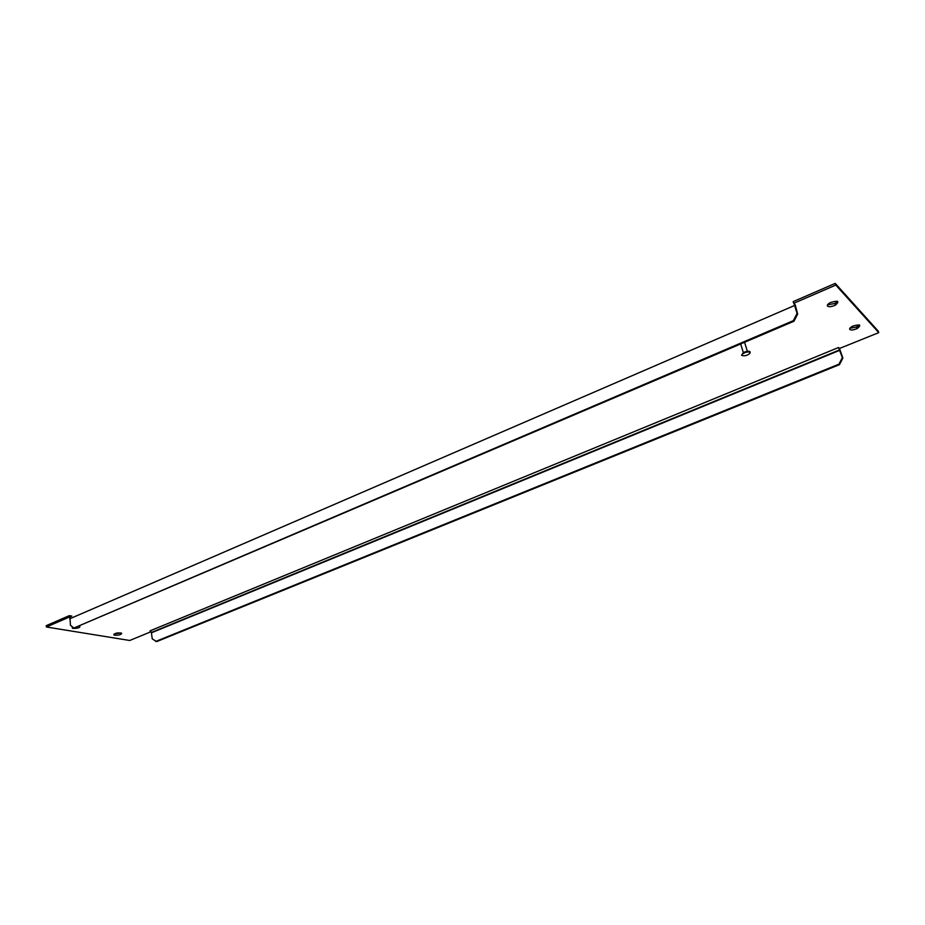 <?xml version="1.0" encoding="UTF-8"?>
<svg xmlns="http://www.w3.org/2000/svg" width="925" height="925" viewBox="0 0 925 925"><rect width="100%" height="100%" fill="white"/><g stroke="black" fill="none" stroke-linecap="round" stroke-linejoin="round"><path stroke-width="1.39" d="M114.908 635.255C119.198 635.267 121.441 634.596 121.638 633.243C117.44 632.515 114.885 633.082 113.983 634.955L114.908 635.255M114.353 633.879L121.013 632.954M72.52 626.919L72.381 628.202L73.144 628.41C78.082 628.376 80.302 627.624 79.804 626.167L79.77 626.144M827.586 306.129C828.997 307.112 831.61 306.776 835.437 305.123C839.865 301.076 838.119 300.243 830.199 302.637C827.702 304.163 826.834 305.319 827.586 306.129M827.551 304.822L834.882 303.481L837.599 301.272M849.855 329.473C851.023 330.341 853.417 330.075 857.024 328.653C861.753 324.883 860.331 324.028 852.769 326.086C850.121 327.554 849.15 328.676 849.855 329.473M849.89 328.225L856.481 327.068L859.418 324.895M151.029 631.717L129.72 640.482L46.4 627L46.25 625.658L69.34 615.634L71.826 616.073L69.942 617.079L70.439 625.265L73.907 628.017L793.349 320.651L797.072 313.425L797.674 314.014L795.153 304.695L793.743 303.296L835.818 285.073L878.75 332.642L839.484 348.482L842.872 358.067L839.449 364.658L156.614 641.615L152.243 638.863L151.365 632.469L149.966 630.885L838.513 347.522L842.363 357.57L838.94 364.172L155.689 641.453M793.743 303.296L793.188 301.631L835.24 283.385L878.207 331.081L878.75 332.642M835.818 285.073L835.24 283.385M73.907 628.017L793.962 321.241L793.349 320.651M793.962 321.241L797.674 314.014M797.072 313.425L793.997 303.55M69.34 615.634L69.942 617.079M46.4 627L69.491 616.998M839.484 348.482L838.513 347.522M742.22 355.524C744.648 356.16 747.122 355.535 749.62 353.651C750.337 352.032 749.088 351.592 745.862 352.321C742.787 353.454 741.572 354.518 742.22 355.524M742.289 355.57L741.572 355.258L743.342 352.575L745.7 351.627C749.319 350.806 750.742 351.303 749.978 353.119M69.699 618.813L794.471 305.528M151.434 632.804L839.888 350.251M113.983 634.955L113.891 634.249M72.381 628.202L72.254 627.081M835.437 305.123L834.882 303.481M857.024 328.653L856.481 327.068M839.738 349.835L151.365 632.469M745.862 352.321L745.7 351.627M743.342 352.575L740.671 343.984M747.365 351.28L744.567 342.319"/></g></svg>

